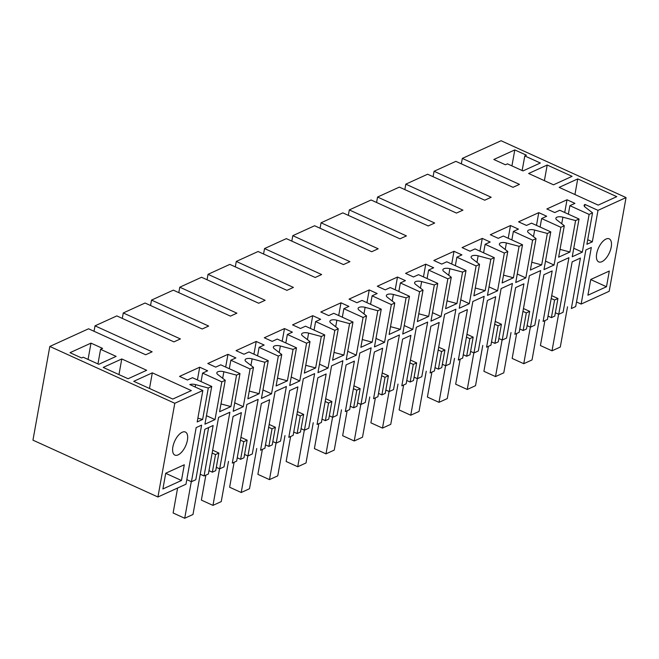 <?xml version="1.0" encoding="UTF-8"?>
<svg xmlns="http://www.w3.org/2000/svg" width="659" height="659" viewBox="0 0 659 659"><rect width="100%" height="100%" fill="white"/><g stroke="black" fill="none" stroke-linecap="round" stroke-linejoin="round"><path stroke-width="0.99" d="M589.121 214.414L582.325 252.15L572.234 256.746L579.03 219.01L559.796 210.262L554.754 212.569L546.838 208.969L567.02 199.768L574.936 203.367L569.887 205.666L589.121 214.414L592.548 212.849L586.889 244.291L592.342 241.812L598.001 210.361L626.05 197.576L609.188 291.286L581.139 304.071L591.321 247.471L585.876 249.95L575.686 306.559L571.345 308.536L580.422 258.064L572.152 261.837L563.074 312.308L558.733 314.285L568.923 257.677L557.621 262.834L547.431 319.434L543.09 321.419L552.168 270.948L543.897 274.721L534.82 325.192L530.479 327.161L540.668 270.561L529.366 275.709L519.177 332.317L514.836 334.294L523.921 283.823L515.643 287.596L506.565 338.067L502.224 340.044L512.414 283.444L506.763 286.014L501.112 288.593L490.922 345.192L486.581 347.178L495.667 296.707L487.388 300.479L478.31 350.95L473.969 352.927L484.159 296.319L472.857 301.476L462.676 358.076L458.326 360.053L467.412 309.582L459.134 313.354L450.056 363.826L445.723 365.803L455.904 309.203L450.254 311.773L444.603 314.351L434.421 370.959L430.072 372.936L439.158 322.465L430.879 326.238L421.801 376.709L417.468 378.686L427.65 322.078L416.348 327.235L406.166 383.835L401.817 385.82L410.903 335.34L402.624 339.113L393.547 389.584L389.214 391.561L399.395 334.961L388.093 340.11L377.912 396.718L373.571 398.695L382.648 348.224L374.37 351.997L365.292 402.468L360.959 404.445L371.141 347.837L359.839 352.993L349.657 409.593L345.316 411.578L354.394 361.107L346.123 364.872L337.037 415.351L332.704 417.32L342.886 360.72L331.584 365.869L321.403 422.477L317.061 424.454L326.139 373.983L317.869 377.755L308.783 428.226L304.45 430.203L314.631 373.604L308.98 376.174L303.329 378.752L293.148 435.352L288.807 437.337L297.884 386.866L289.614 390.639L280.528 441.11L276.195 443.087L286.377 386.479L275.075 391.635L264.893 448.235L260.552 450.212L269.63 399.741L261.359 403.514L252.273 453.985L247.941 455.962L258.13 399.362L252.479 401.932L246.828 404.511L236.639 461.119L232.297 463.096L241.375 412.625L233.105 416.397L224.019 466.869L219.686 468.846L229.876 412.237L218.574 417.394L208.384 473.994L204.051 475.971L213.129 425.5L204.858 429.273L195.781 479.744L191.431 481.721L201.621 425.121L196.168 427.6L185.986 484.208L157.929 496.993L174.792 403.283L49.812 346.453L88.561 328.783L145.68 354.756L152.138 351.815L95.02 325.843L94.039 331.279M560.867 227.289L554.071 265.025L543.98 269.622L550.776 231.886L531.541 223.146L526.5 225.444L518.584 221.844L538.765 212.643L546.682 216.243L541.632 218.549L560.867 227.289L564.293 225.724L558.634 257.175L569.936 252.018L560.043 249.374M550.776 231.886L547.341 233.451L541.682 264.902L531.788 262.257M532.612 240.173L525.824 277.909L515.733 282.505L522.521 244.769L503.295 236.029L498.245 238.327L490.329 234.728L510.511 225.526L518.427 229.126L513.386 231.424L532.612 240.173L536.039 238.607L530.38 270.05L541.682 264.902M522.521 244.769L519.086 246.334L513.427 277.777L503.534 275.141M504.357 253.048L497.57 290.784L487.479 295.389L494.266 257.653L475.04 248.904L469.991 251.203L462.074 247.603L482.256 238.401L490.172 242.01L485.131 244.308L504.357 253.048L507.784 251.483L502.125 282.933L513.427 277.777M494.266 257.653L490.831 259.209L485.181 290.66L475.279 288.016M476.103 265.931L469.315 303.667L459.224 308.264L466.012 270.528L446.786 261.788L441.736 264.086L433.82 260.486L454.002 251.285L461.918 254.885L456.876 257.183L476.103 265.931L479.53 264.366L473.879 295.809L485.181 290.66M466.012 270.528L462.577 272.093L456.926 303.544L447.024 300.899M447.848 278.806L441.06 316.542L430.97 321.147L437.757 283.411L418.531 274.663L413.481 276.969L405.565 273.361L425.747 264.168L433.663 267.768L428.622 270.066L447.848 278.806L451.275 277.241L445.624 308.692L456.926 303.544M437.757 283.411L434.33 284.976L428.671 316.419L418.77 313.775M419.594 291.69L412.806 329.426L402.715 334.022L409.503 296.286L390.276 287.546L385.227 289.845L377.31 286.245L397.492 277.044L405.409 280.643L400.367 282.942L419.594 291.69L423.029 290.125L417.369 321.576L428.671 316.419M409.503 296.286L406.076 297.852L400.417 329.302L390.515 326.658M391.339 304.565L384.551 342.301L374.46 346.906L381.248 309.17L362.022 300.422L356.972 302.728L349.056 299.128L369.238 289.927L377.154 293.527L372.113 295.825L391.339 304.565L394.774 303.008L389.115 334.451L400.417 329.302M381.248 309.17L377.821 310.735L372.162 342.178L362.261 339.533M363.084 317.449L356.297 355.185L346.206 359.781L352.993 322.045L333.767 313.305L328.726 315.603L320.801 312.004L340.983 302.802L348.908 306.402L343.858 308.709L363.084 317.449L366.519 315.883L360.86 347.334L372.162 342.178M352.993 322.045L349.567 323.61L343.907 355.061L334.006 352.417M334.83 330.332L328.042 368.068L317.951 372.664L324.739 334.929L305.512 326.189L300.471 328.487L292.555 324.887L312.728 315.686L320.653 319.286L315.603 321.584L334.83 330.332L338.265 328.767L332.606 360.209L343.907 355.061M324.739 334.929L321.312 336.494L315.653 367.936L305.751 365.3M306.575 343.207L299.787 380.943L289.696 385.548L296.484 347.812L277.258 339.064L272.216 341.362L264.3 337.762L284.482 328.561L292.398 332.169L287.349 334.467L306.575 343.207L310.01 341.642L304.351 373.093L315.653 367.936M296.484 347.812L293.057 349.369L287.398 380.82L277.497 378.175M278.32 356.091L271.533 393.827L261.442 398.423L268.238 360.687L249.003 351.947L243.962 354.245L236.046 350.646L256.227 341.444L264.144 345.044L259.094 347.342L278.32 356.091L281.755 354.526L276.096 385.968L287.398 380.82M268.238 360.687L264.803 362.252L259.144 393.703L249.242 391.059M250.074 368.966L243.278 406.702L233.187 411.307L239.983 373.571L220.749 364.822L215.707 367.121L207.791 363.521L227.973 354.328L235.889 357.928L230.839 360.226L250.074 368.966L253.501 367.401L247.842 398.852L259.144 393.703M239.983 373.571L236.548 375.136L230.889 406.578L220.996 403.934M221.819 381.849L202.585 373.101L207.634 370.803L199.718 367.203L179.536 376.404L187.453 380.004L192.494 377.706L211.728 386.446L204.933 424.182L215.023 419.585L221.819 381.849L225.246 380.284L219.587 411.735L230.889 406.578M211.728 386.446L208.293 388.011L202.634 419.462L197.865 418.185M174.792 403.283L202.848 390.499L197.189 421.941L202.634 419.462M579.03 219.01L575.595 220.576L569.936 252.018M165.73 473.236L184.298 464.768L181.464 480.493L162.897 488.962L165.73 473.236M606.486 286.747L609.311 271.022L590.744 279.482L587.919 295.207L606.486 286.747L590.728 279.581M187.411 440.253A12.669 5.956 -65.5 0 1 174.899 455.105A12.669 5.956 -65.5 0 1 172.88 446.884A12.669 5.956 -65.5 0 1 185.385 432.032A12.669 5.956 -65.5 0 1 187.411 440.253M596.683 253.682A12.669 5.956 -65.5 0 1 609.196 238.838A12.669 5.956 -65.5 0 1 611.214 247.059A12.669 5.956 -65.5 0 1 598.71 261.903A12.669 5.956 -65.5 0 1 596.683 253.682M581.139 304.071L576.51 301.97M558.733 314.285L555.364 312.753M551.715 295.652L557.934 298.486L554.763 316.098L551.402 317.63L548.033 316.098M530.479 327.161L527.109 325.628M523.46 308.536L529.679 311.361L526.508 328.973L523.147 330.505L519.778 328.973M502.224 340.044L498.855 338.512M495.206 321.419L501.425 324.244L498.253 341.856L494.893 343.388L491.523 341.856M473.969 352.927L470.6 351.395M466.951 334.294L473.17 337.128L469.999 354.731L466.646 356.264L463.277 354.731M445.723 365.803L442.354 364.27M438.696 347.178L444.916 350.003L441.752 367.615L438.392 369.147L435.022 367.615M417.468 378.686L414.099 377.154M410.442 360.053L416.661 362.887L413.498 380.49L410.137 382.022L406.768 380.49M389.214 391.561L385.844 390.029M382.187 372.936L388.406 375.762L385.243 393.374L381.882 394.906L378.513 393.374M360.959 404.445L357.59 402.913M353.932 385.812L360.152 388.645L356.989 406.257L353.628 407.789L350.258 406.257M332.704 417.32L329.335 415.788M325.678 398.695L331.897 401.52L328.734 419.132L325.373 420.664L322.004 419.132M304.45 430.203L301.081 428.671M297.423 411.578L303.651 414.404L300.479 432.016L297.118 433.548L293.749 432.016M276.195 443.087L272.826 441.555M269.177 424.454L275.396 427.287L272.225 444.891L268.864 446.423L265.495 444.891M247.941 455.962L244.571 454.43M240.922 437.337L247.141 440.163L243.97 457.774L240.609 459.307L237.24 457.774M219.686 468.846L216.317 467.313M212.355 472.182L215.526 454.578L218.887 453.046L215.715 470.65L212.355 472.182L208.985 470.65M200.229 474.233L204.051 475.971M191.431 481.721L186.81 479.62M49.812 346.453L32.95 440.163L157.929 496.993M575.595 220.576L562.91 217.19A5.634 2.364 10.2 0 0 556.896 217.215A5.634 2.364 10.2 0 0 555.875 218.277A5.634 2.364 10.2 0 0 556.839 219.949L564.293 225.724M626.05 197.576L501.071 140.738L462.321 158.407L519.44 184.38L512.982 187.321L455.863 161.348L434.067 171.282L491.186 197.255L484.727 200.204L427.609 174.223L405.812 184.166L462.931 210.139L456.473 213.079L399.354 187.107L377.558 197.041L434.676 223.014L428.218 225.963L371.099 199.99L349.303 209.924L406.422 235.897L399.964 238.838L342.845 212.865L321.048 222.8L378.167 248.781L371.709 251.722L314.59 225.749L292.794 235.683L349.913 261.656L343.454 264.597L286.336 238.624L264.539 248.558L321.658 274.539L315.2 277.48L258.081 251.507L236.284 261.442L293.403 287.415L286.945 290.364L229.826 264.383L208.03 274.325L265.149 300.298L258.69 303.239L201.572 277.266L179.783 287.2L236.902 313.173L230.444 316.122L173.325 290.149L151.529 300.084L208.648 326.057L202.189 328.998L145.071 303.025L123.274 312.959L180.393 338.932L173.935 341.881L116.816 315.908L95.02 325.843M202.848 390.499L189.808 384.568A5.634 2.364 10.2 0 1 195.608 384.625L195.179 387.006M208.293 388.011L195.608 384.625M225.246 380.284L217.791 374.51A5.634 2.364 10.2 0 1 216.827 372.837A5.634 2.364 10.2 0 1 217.849 371.775A5.634 2.364 10.2 0 1 223.862 371.742L222.684 378.299M236.548 375.136L223.862 371.742M253.501 367.401L246.046 361.634A5.634 2.364 10.2 0 1 245.082 359.954A5.634 2.364 10.2 0 1 246.104 358.891A5.634 2.364 10.2 0 1 252.117 358.867L264.803 362.252M281.755 354.526L274.301 348.751A5.634 2.364 10.2 0 1 273.337 347.071A5.634 2.364 10.2 0 1 274.358 346.016A5.634 2.364 10.2 0 1 280.372 345.983L293.057 349.369M310.01 341.642L302.555 335.868A5.634 2.364 10.2 0 1 301.591 334.195A5.634 2.364 10.2 0 1 302.613 333.133A5.634 2.364 10.2 0 1 308.618 333.108L321.312 336.494M338.265 328.767L330.81 322.992A5.634 2.364 10.2 0 1 329.846 321.312A5.634 2.364 10.2 0 1 330.867 320.258A5.634 2.364 10.2 0 1 336.873 320.225L349.567 323.61M366.519 315.883L359.064 310.109A5.634 2.364 10.2 0 1 358.101 308.437A5.634 2.364 10.2 0 1 359.122 307.374A5.634 2.364 10.2 0 1 365.127 307.349L377.821 310.735M394.774 303.008L387.319 297.234A5.634 2.364 10.2 0 1 386.355 295.553A5.634 2.364 10.2 0 1 387.377 294.499A5.634 2.364 10.2 0 1 393.382 294.466L406.076 297.852M423.029 290.125L415.565 284.35A5.634 2.364 10.2 0 1 414.61 282.678A5.634 2.364 10.2 0 1 415.623 281.615A5.634 2.364 10.2 0 1 421.636 281.582L434.33 284.976M451.275 277.241L443.82 271.475A5.634 2.364 10.2 0 1 442.864 269.795A5.634 2.364 10.2 0 1 443.878 268.732A5.634 2.364 10.2 0 1 449.891 268.707L462.577 272.093M479.53 264.366L472.075 258.592A5.634 2.364 10.2 0 1 471.119 256.919A5.634 2.364 10.2 0 1 472.132 255.857A5.634 2.364 10.2 0 1 478.146 255.824L490.831 259.209M507.784 251.483L500.329 245.716A5.634 2.364 10.2 0 1 499.374 244.036A5.634 2.364 10.2 0 1 500.387 242.973A5.634 2.364 10.2 0 1 506.4 242.949L519.086 246.334M536.039 238.607L528.584 232.833A5.634 2.364 10.2 0 1 527.62 231.152A5.634 2.364 10.2 0 1 528.642 230.098A5.634 2.364 10.2 0 1 534.655 230.065L547.341 233.451M592.548 212.849L585.093 207.074A5.634 2.364 10.2 0 1 584.129 205.394A5.634 2.364 10.2 0 1 584.961 204.43L584.566 206.588M598.001 210.361L584.961 204.43M547.201 165.03L528.633 173.49L553.519 184.808L572.086 176.34L547.201 165.03L544.392 180.657M146.66 370.276L128.093 378.744L103.208 367.425L121.775 358.957L146.66 370.276M90.991 343.125L102.59 348.397L100.572 349.319L116.124 356.387L98.768 364.303L83.215 357.227L81.601 357.961L70.002 352.689L90.991 343.125L88.059 359.435M172.773 399.057L133.752 381.314L152.32 372.846L191.341 390.589L172.773 399.057M577.737 178.91L616.758 196.662L598.199 205.122L559.17 187.378L577.737 178.91L574.928 194.545M493.813 159.494L514.803 149.922L526.401 155.195L524.786 155.936L540.339 163.004L522.982 170.92L507.43 163.844L505.412 164.766L493.813 159.494M573.767 248.254L582.325 252.15M569.887 205.666L568.363 214.159M592.342 241.812L587.713 239.703M462.321 158.407L461.341 163.836M557.934 298.486L554.573 300.018L551.204 298.486M551.402 317.63L554.573 300.018M567.02 199.768L564.722 212.503M434.067 171.282L433.087 176.719M514.803 149.922L511.928 165.895M524.786 155.936L522.159 170.541M215.023 419.585L206.465 415.689M202.585 373.101L201.061 381.602M181.464 480.493L165.714 473.327M215.526 454.578L212.157 453.046M199.718 367.203L197.42 379.946M100.572 349.319L97.944 363.925M121.775 358.957L118.966 374.592M152.32 372.846L149.502 388.472M218.887 453.046L212.668 450.212M405.812 184.166L404.832 189.603M538.765 212.643L536.475 225.386M541.632 218.549L540.108 227.042M545.512 261.129L554.071 265.025M529.679 311.361L526.319 312.893L522.949 311.361M523.147 330.505L526.319 312.893M377.558 197.041L376.577 202.478M510.511 225.526L508.221 238.27M513.386 231.424L511.854 239.917M517.257 274.012L525.824 277.909M501.425 324.244L498.064 325.777L494.695 324.244M494.893 343.388L498.064 325.777M349.303 209.924L348.323 215.361M482.256 238.401L479.966 251.145M485.131 244.308L483.599 252.801M489.003 286.896L497.57 290.784M473.17 337.128L469.809 338.66L466.44 337.12M466.646 356.264L469.809 338.66M321.048 222.8L320.068 228.236M454.002 251.285L451.712 264.028M456.876 257.183L455.344 265.676M460.748 299.771L469.315 303.667M444.916 350.003L441.555 351.535L438.186 350.003M438.392 369.147L441.555 351.535M292.794 235.683L291.813 241.12M425.747 264.168L423.457 276.904M428.622 270.066L427.09 278.559M432.493 312.654L441.06 316.542M416.661 362.887L413.3 364.419L409.931 362.887M410.137 382.022L413.3 364.419M264.539 248.558L263.567 253.995M397.492 277.044L395.202 289.787M400.367 282.942L398.835 291.443M404.239 325.53L412.806 329.426M388.406 375.762L385.045 377.294L381.676 375.762M381.882 394.906L385.045 377.294M236.284 261.442L235.312 266.879M369.238 289.927L366.948 302.662M372.113 295.825L370.58 304.318M375.984 338.413L384.551 342.301M360.152 388.645L356.799 390.177L353.422 388.645M353.628 407.789L356.799 390.177M208.03 274.325L207.058 279.762M340.983 302.802L338.693 315.546M343.858 308.709L342.334 317.201M347.738 351.288L356.297 355.185M331.897 401.52L328.544 403.053L325.175 401.52M325.373 420.664L328.544 403.053M179.783 287.2L178.803 292.637M312.728 315.686L310.438 328.429M315.603 321.584L314.079 330.077M319.483 364.172L328.042 368.068M303.651 414.404L300.29 415.936L296.921 414.404M297.118 433.548L300.29 415.936M151.529 300.084L150.549 305.521M284.482 328.561L282.184 341.304M287.349 334.467L285.825 342.96M291.229 377.047L299.787 380.943M275.396 427.287L272.035 428.811L268.666 427.279M268.864 446.423L272.035 428.811M123.274 312.959L122.294 318.396M256.227 341.444L253.929 354.188M259.094 347.342L257.57 355.835M262.974 389.93L271.533 393.827M247.141 440.163L243.781 441.695L240.411 440.163M240.609 459.307L243.781 441.695M227.973 354.328L225.675 367.063M230.839 360.226L229.316 368.719M234.719 402.814L243.278 406.702M558.601 314.219L552.011 350.819L560.29 347.054L567.531 306.806M544.911 320.587L540.421 345.547L552.011 350.819M530.347 327.103L523.757 363.702L532.035 359.929L539.276 319.681M516.656 333.462L512.167 358.43L523.757 363.702M502.092 339.986L495.51 376.586L503.781 372.813L511.022 332.564M488.401 346.346L483.912 371.314L495.51 376.586M473.837 352.862L467.256 389.461L475.526 385.688L482.767 345.44M460.155 359.229L455.657 384.189L467.256 389.461M445.583 365.745L439.001 402.344L447.272 398.571L454.512 358.323M431.9 372.104L427.403 397.072L439.001 402.344M417.328 378.62L410.746 415.219L419.017 411.447L426.258 371.198M403.646 384.988L399.148 409.947L410.746 415.219M389.074 391.504L382.492 428.103L390.762 424.33L398.003 384.082M375.391 397.863L370.893 422.831L382.492 428.103M360.819 404.379L354.237 440.978L362.508 437.214L369.757 396.965M347.136 410.746L342.647 435.706L354.237 440.978M332.564 417.262L325.983 453.862L334.253 450.089L341.502 409.84M318.882 423.622L314.392 448.59L325.983 453.862M304.318 430.146L297.728 466.745L306.007 462.972L313.247 422.724M290.627 436.505L286.138 461.473L297.728 466.745M276.063 443.021L269.473 479.62L277.752 475.847L284.993 435.599M262.373 449.389L257.883 474.348L269.473 479.62M247.809 455.904L241.219 492.504L249.497 488.731L256.738 448.482M234.118 462.264L229.629 487.232L241.219 492.504M219.554 468.78L212.964 505.379L221.243 501.606L228.484 461.358M205.863 475.147L201.374 500.107L212.964 505.379M191.299 481.663L184.709 518.262L192.988 514.49L208.631 427.551M177.609 488.022L173.119 512.99L184.709 518.262M562.91 217.19L561.732 223.739M533.477 236.622L534.655 230.065M505.222 249.497L506.4 242.949M476.968 262.381L478.146 255.824M448.713 275.256L449.891 268.707M420.458 288.14L421.636 281.582M392.204 301.015L393.382 294.466M363.949 313.898L365.127 307.349M335.695 326.782L336.873 320.225M307.44 339.657L308.618 333.108M279.185 352.54L280.372 345.983M250.939 365.416L252.117 358.867"/></g></svg>
